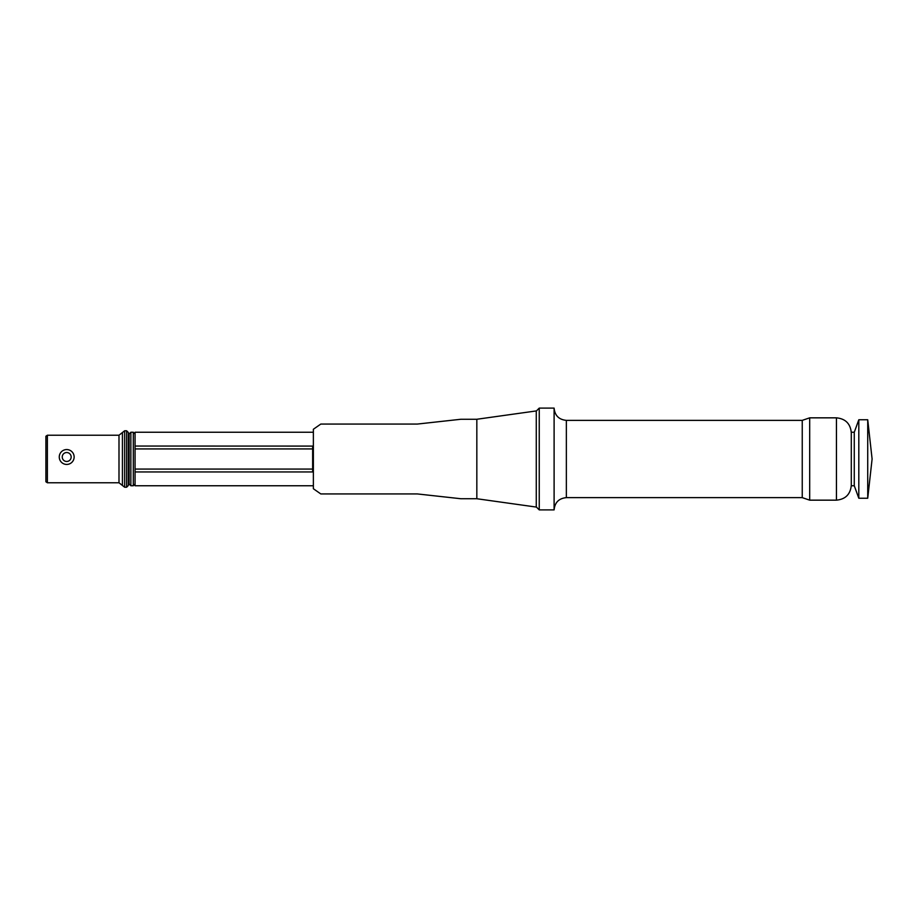 <?xml version="1.0" encoding="UTF-8"?>
<svg xmlns="http://www.w3.org/2000/svg" width="918" height="918" viewBox="0 0 918 918"><rect width="100%" height="100%" fill="white"/><g stroke="black" fill="none" stroke-linecap="round" stroke-linejoin="round"><path stroke-width="1.38" d="M313.371 485.748L135.061 485.748L135.061 432.252L313.371 432.252M135.061 469.075L312.648 469.075L312.648 471.955L313.371 471.909M313.371 446.091L135.061 446.045M536.273 506.92L539.245 509.892L539.245 408.108L536.273 411.08M566.36 497.636L566.36 420.364L802.24 420.364L802.24 497.636L566.36 497.636C558.913 498.359 554.828 502.444 554.105 509.892L554.105 408.108L539.245 408.108M802.24 497.636L809.687 500.161L809.687 417.839L802.24 420.364M854.268 485.748L851.296 485.748L851.296 432.252L854.268 432.252L858.812 419.767L858.812 498.233L854.268 485.748L854.268 432.252M858.812 498.233L867.728 498.233L867.728 419.767L858.812 419.767M129.117 459L129.117 434.007L130.872 432.252L130.872 485.748L129.117 483.993L129.117 459M129.117 434.088L128.371 483.912L128.371 432.527L126.615 430.771L124.653 430.771L122.427 432.527L122.427 485.473L124.653 487.228L124.653 430.771M126.615 430.771L126.615 487.228L128.371 485.473L128.371 459M118.996 435.224L118.996 482.776L47.38 482.776L47.38 435.224L118.996 435.224L122.427 432.527M47.38 482.776L45.9 481.766L45.9 436.234L47.38 435.224M59.268 457.003A7.424 7.424 0 0 1 70.422 450.566A7.424 7.424 0 0 1 70.422 463.429A7.424 7.424 0 0 1 59.268 457.003A7.424 7.424 0 0 1 70.422 450.566A7.424 7.424 0 0 1 70.422 463.429A7.424 7.424 0 0 1 59.268 457.003M476.832 498.738L536.273 507.069L536.273 410.931L476.832 419.262L460.905 419.262L417.403 424.059L320.807 424.059L313.371 429.268L313.371 488.732L320.807 493.941L417.403 493.941L460.905 498.738L476.832 498.738L476.832 419.262M312.648 471.955L135.061 471.955M809.687 500.161L836.436 500.161L836.436 417.839L809.687 417.839M312.648 469.075L312.648 448.925L135.061 448.925M312.648 448.925L312.648 446.045M135.061 483.993L133.305 485.748L133.305 432.252L135.061 434.007M128.669 483.614L128.371 434.088M62.24 457.003A4.452 4.452 0 0 0 68.93 460.859A4.452 4.452 0 0 0 68.93 453.136A4.452 4.452 0 0 0 62.24 457.003M554.105 509.892L539.245 509.892M566.36 420.364C558.913 419.641 554.828 415.556 554.105 408.108M836.436 417.839C845.467 418.723 850.412 423.668 851.296 432.699M836.436 500.161C845.467 499.277 850.412 494.332 851.296 485.301M867.728 498.233L872.1 459L867.728 419.767M133.305 432.252L130.872 432.252M133.305 485.748L130.872 485.748M126.615 487.228L124.653 487.228M118.996 482.776L122.427 485.473"/></g></svg>
